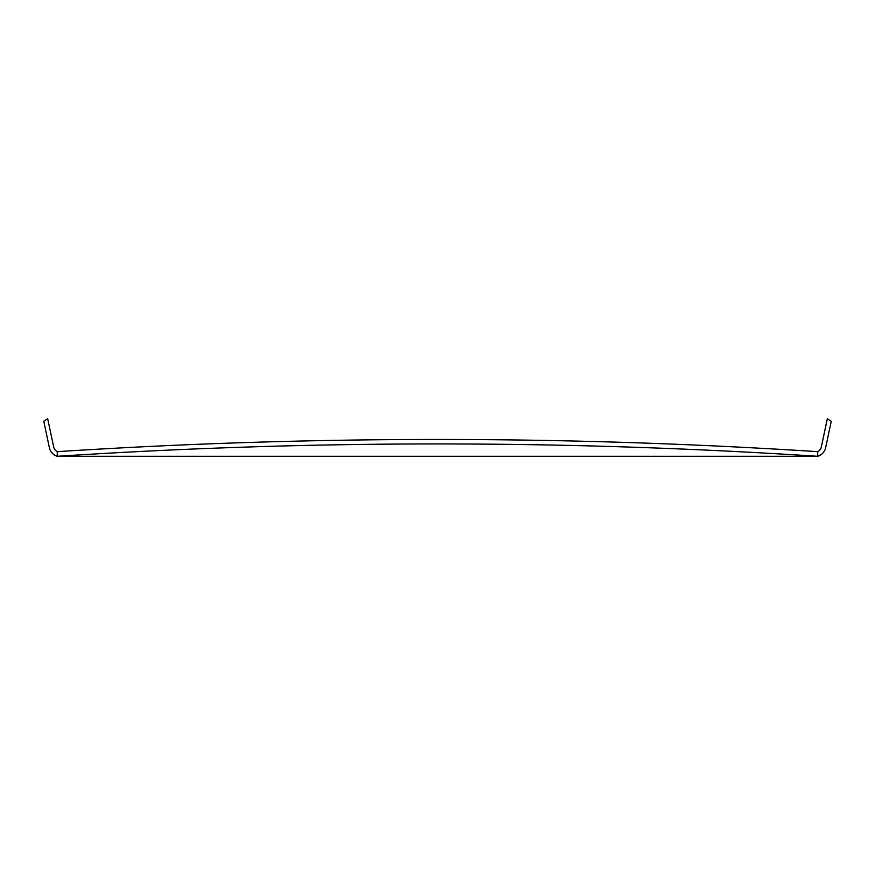 <?xml version="1.0" encoding="UTF-8"?>
<svg xmlns="http://www.w3.org/2000/svg" width="875" height="875" viewBox="0 0 875 875"><rect width="100%" height="100%" fill="white"/><g stroke="black" fill="none" stroke-linecap="round" stroke-linejoin="round"><path stroke-width="1.31" d="M49.536 448.481A11.463 11.463 -90 0 0 57.28 456.291L57.28 451.653A7.164 7.164 -90 0 1 53.463 445.944L47.677 418.709L43.772 421.214L49.536 448.481L43.772 421.214M817.698 456.291L817.698 451.653A7.142 7.142 90 0 0 821.538 445.977L827.356 418.797L831.25 421.302L825.464 448.525A11.441 11.441 90 0 1 817.698 456.291L57.28 456.291L817.698 456.291C564.222 439.819 310.756 439.819 57.28 456.291A11.473 11.473 -90 0 1 49.569 448.438A11.463 11.463 -90 0 0 57.28 456.291A11.463 11.463 -90 0 1 49.547 448.459M831.25 421.302L827.356 418.797M821.548 446.009L821.559 446.02A7.12 7.12 90 0 1 817.698 451.653A7.131 7.131 90 0 0 821.548 446.009M821.538 445.977L827.323 418.753M57.28 451.653C310.756 435.4 564.222 435.4 817.698 451.653A7.131 7.131 90 0 0 821.548 445.998"/></g></svg>
